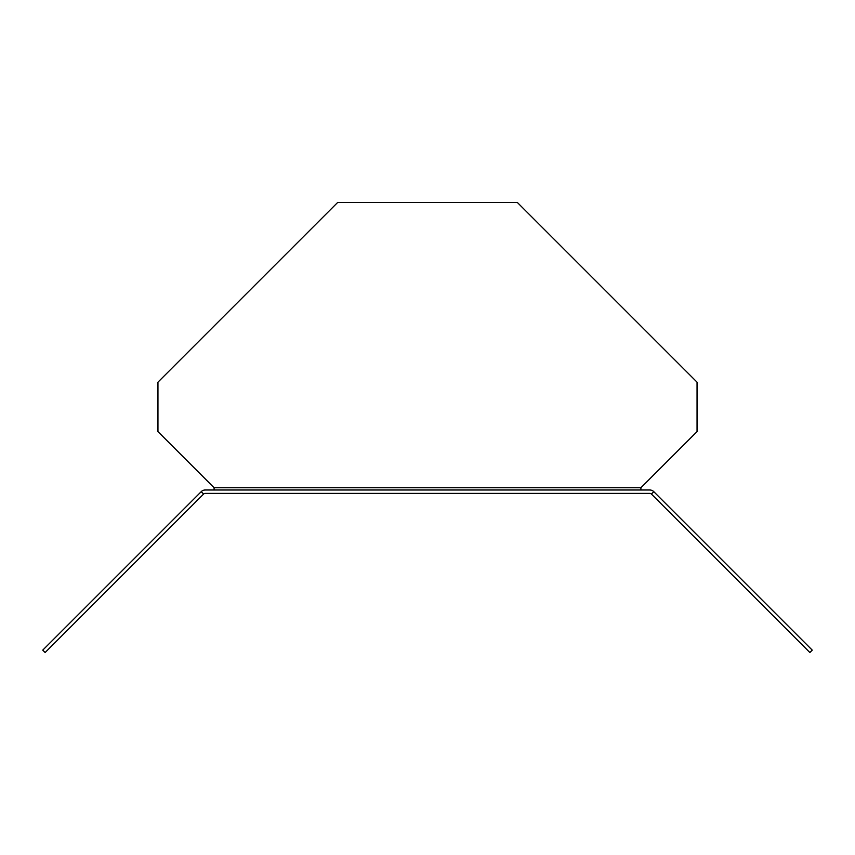 <?xml version="1.0" encoding="UTF-8"?>
<svg xmlns="http://www.w3.org/2000/svg" width="855" height="855" viewBox="0 0 855 855"><rect width="100%" height="100%" fill="white"/><g stroke="black" fill="none" stroke-linecap="round" stroke-linejoin="round"><path stroke-width="1.28" d="M203.618 494.03A2.244 2.244 0 0 1 205.2 493.378L649.8 493.378A2.244 2.244 0 0 1 651.382 494.03L653.765 491.646A5.611 5.611 0 0 0 649.8 490.001L205.2 490.001A5.611 5.611 0 0 0 201.235 491.646L42.75 650.131L45.133 652.515L203.618 494.03L201.235 491.646M651.382 494.03L809.867 652.515L812.25 650.131L653.765 491.646M214.103 490.001L214.103 487.756L157.951 431.604L157.951 382.185L337.65 202.485L517.35 202.485L697.049 382.185L697.049 431.604L640.897 487.756L640.897 490.001M640.897 487.756L214.103 487.756"/></g></svg>
